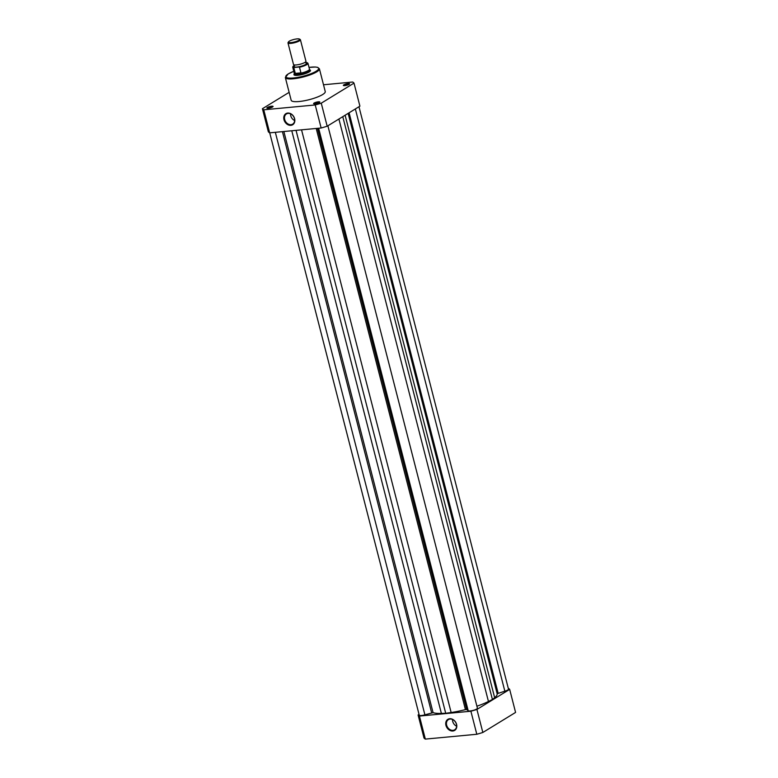 <?xml version="1.0" encoding="UTF-8"?>
<svg xmlns="http://www.w3.org/2000/svg" width="778" height="778" viewBox="0 0 778 778"><rect width="100%" height="100%" fill="white"/><g stroke="black" fill="none" stroke-linecap="round" stroke-linejoin="round"><path stroke-width="1.17" d="M456.579 724.367A6.496 5.145 58.5 0 1 452.845 730.999A6.496 5.145 58.5 0 1 445.95 725.368A6.496 5.145 58.5 0 1 449.694 718.736A6.496 5.145 58.5 0 1 456.579 724.367M446.64 725.164A5.981 4.736 -121.5 0 0 454.653 729.803A5.981 4.736 -121.5 0 0 456.423 724.24A5.981 4.736 -121.5 0 0 448.41 719.601A5.981 4.736 -121.5 0 0 446.64 725.164M452.524 719.485A5.981 4.736 -121.5 0 0 452.718 721.439A5.981 4.736 -121.5 0 0 456.628 726.195M508.287 688.297L508.326 688.297A47.75 10.561 165.6 0 1 509.668 689.386L476.924 709.439A47.75 10.561 165.6 0 1 470.894 711.228L419.42 716.061A47.75 10.561 165.6 0 1 418.087 714.972L419.031 714.389M509.668 689.386L515.581 712.424L482.837 732.477A47.75 10.561 165.6 0 1 476.807 734.267L425.342 739.1A47.75 10.561 165.6 0 1 424 738.011L418.087 714.972M476.924 709.439L482.837 732.477M419.42 716.061L425.342 739.1M476.807 734.267L470.894 711.228M349.089 84.364A3.209 0.71 165.6 0 1 346.025 85.444A3.209 0.71 165.6 0 1 343.477 85.541A3.209 0.71 165.6 0 1 343.837 84.86A3.209 0.71 165.6 0 1 347.581 83.654A3.209 0.71 165.6 0 1 349.526 83.985A3.209 0.71 165.6 0 1 349.089 84.364M349.137 84.335A2.694 0.593 -14.4 0 0 347.027 84.384A2.694 0.593 -14.4 0 0 344.382 85.298A2.694 0.593 -14.4 0 0 343.993 85.658M319.34 102.589A3.209 0.71 165.6 0 1 316.276 103.659A3.209 0.71 165.6 0 1 313.729 103.766A3.209 0.71 165.6 0 1 314.088 103.075A3.209 0.71 165.6 0 1 317.842 101.879A3.209 0.71 165.6 0 1 319.787 102.21A3.209 0.71 165.6 0 1 319.34 102.589M319.388 102.56A2.694 0.593 -14.4 0 0 317.278 102.608A2.694 0.593 -14.4 0 0 314.633 103.523A2.694 0.593 -14.4 0 0 314.244 103.882M272.592 106.975A3.209 0.71 165.6 0 1 269.528 108.054A3.209 0.71 165.6 0 1 266.971 108.161A3.209 0.71 165.6 0 1 267.331 107.471A3.209 0.71 165.6 0 1 271.084 106.275A3.209 0.71 165.6 0 1 273.029 106.605A3.209 0.71 165.6 0 1 272.592 106.975M272.631 106.956A2.694 0.593 -14.4 0 0 270.52 106.994A2.694 0.593 -14.4 0 0 267.875 107.918A2.694 0.593 -14.4 0 0 267.486 108.268M283.989 119.695A6.496 5.145 58.5 0 1 287.724 113.063A6.496 5.145 58.5 0 1 294.619 118.703A6.496 5.145 58.5 0 1 290.875 125.336A6.496 5.145 58.5 0 1 283.989 119.695M294.463 118.577A5.981 4.736 -121.5 0 0 286.45 113.938A5.981 4.736 -121.5 0 0 284.67 119.491A5.981 4.736 -121.5 0 0 292.693 124.13A5.981 4.736 -121.5 0 0 294.463 118.577M309.829 69.962A8.539 1.887 165.6 0 1 310.373 70.924A8.539 1.887 165.6 0 1 309.206 71.916A8.539 1.887 165.6 0 1 301.057 74.785A8.539 1.887 165.6 0 1 294.269 75.058A8.539 1.887 165.6 0 1 294.288 73.949M294.22 73.035L294.201 73.55A8.023 1.77 -14.4 0 0 294.21 73.667L294.57 75.058A8.023 1.77 -14.4 0 0 294.648 75.203M290.554 113.821A5.981 4.736 -121.5 0 0 290.758 115.766A5.981 4.736 -121.5 0 0 294.668 120.522M322.607 94.566A17.583 3.89 -14.4 0 0 325.243 91.541L319.408 68.814A17.583 3.89 165.6 0 1 316.772 71.829A17.583 3.89 165.6 0 1 298.071 78.111A17.583 3.89 165.6 0 1 285.341 77.557L291.176 100.294A17.583 3.89 -14.4 0 0 303.906 100.839A17.583 3.89 -14.4 0 0 322.607 94.566M289.134 92.349L262.419 108.716A47.75 10.561 -14.4 0 0 263.761 109.805L315.226 104.962A47.75 10.561 -14.4 0 0 321.256 103.182L354 83.12A47.75 10.561 -14.4 0 0 352.658 82.03L323.502 84.773M262.419 108.716L268.332 131.754A47.75 10.561 -14.4 0 0 269.674 132.844L321.149 128A47.75 10.561 -14.4 0 0 327.178 126.221L359.913 106.158L354 83.12M321.256 103.182L327.178 126.221M321.149 128L315.226 104.962M263.761 109.805L269.674 132.844M310.121 71.236A8.023 1.77 -14.4 0 0 310.111 71.07L309.761 69.67A8.023 1.77 -14.4 0 0 309.712 69.563L309.45 69.125M287.986 42.936L293.51 64.477A6.418 1.42 -14.4 0 0 294.123 64.875A6.418 1.42 -14.4 0 0 296.389 64.924A6.418 1.42 -14.4 0 0 305.598 61.929A6.418 1.42 -14.4 0 0 305.949 61.277L300.415 39.746A6.418 1.42 165.6 0 1 297.352 41.837A6.418 1.42 165.6 0 1 290.855 43.383A6.418 1.42 165.6 0 1 287.986 42.936A6.418 1.42 165.6 0 1 288.064 42.586L288.512 41.866A5.796 1.284 -14.4 0 0 291.03 42.596A5.796 1.284 -14.4 0 0 297.429 40.981A5.796 1.284 -14.4 0 0 299.442 39.065A5.796 1.284 -14.4 0 0 297.06 38.9A5.796 1.284 -14.4 0 0 288.512 41.866M299.442 39.065L300.172 39.474A6.418 1.42 165.6 0 1 300.415 39.746M294.337 66.004A6.418 1.42 -14.4 0 0 296.933 67.044A6.418 1.42 -14.4 0 0 304.344 65.119A6.418 1.42 -14.4 0 0 305.958 63.018L305.676 61.861M294.026 64.846L294.405 65.371A7.605 1.682 -14.4 0 0 294.279 67.472L293.831 67.764L295.358 73.589L297.809 74.231A8.023 1.77 -14.4 0 0 305.919 72.286A8.023 1.77 -14.4 0 0 309.761 69.67M294.279 67.472L298.908 67.034A7.605 1.682 -14.4 0 0 306.503 64.418A7.605 1.682 -14.4 0 0 306.269 62.532L306.843 62.726M305.628 62.59L306.269 62.532M295.27 73.395L300.94 72.869L299.491 67.229L298.908 67.034M295.358 73.589L300.94 72.869M294.21 73.667A8.023 1.77 -14.4 0 0 297.809 74.231L300.911 73.064M300.658 73.2A7.858 1.741 -14.4 0 0 309.469 69.184A7.858 1.741 -14.4 0 0 309.42 69.077M294.22 72.976A7.858 1.741 -14.4 0 0 294.23 73.093A7.858 1.741 -14.4 0 0 295.533 73.677M358.969 106.742L508.501 689.162A4.814 1.06 165.6 0 1 504.844 691.185L497.152 693.713A34.339 7.595 165.6 0 1 494.652 697.672L345.111 115.232M494.652 697.672L492.416 699.5L342.767 116.671M492.416 699.5L488.448 701.474A34.339 7.595 165.6 0 1 476.904 706.2M477.322 708.058A4.814 1.06 165.6 0 1 477.42 708.204A4.814 1.06 165.6 0 1 473.394 710.333A4.814 1.06 165.6 0 1 468.2 710.752L466.703 709.536L465.429 709.614A34.339 7.595 165.6 0 1 451.143 712.512L301.543 129.848M451.143 712.512L445.716 713.3L296.048 130.364M445.716 713.3L441.389 713.426A34.339 7.595 165.6 0 1 433.074 712.658L283.863 131.511M269.713 132.834L419.245 715.196A4.814 1.06 165.6 0 0 424.905 714.826L433.074 712.658M293.783 71.313A16.941 3.744 -14.4 0 0 288.346 73.881A16.941 3.744 -14.4 0 0 293.394 77.985A16.941 3.744 -14.4 0 0 316.092 71.275A16.941 3.744 -14.4 0 0 309.012 67.404L315.557 67.025L317.687 67.375L319.408 68.814M309.469 69.184L307.952 63.29A7.858 1.741 165.6 0 1 299.491 67.229M293.831 67.764A7.858 1.741 165.6 0 1 292.723 67.2L294.23 73.093M497.152 693.713L348.145 113.374M504.844 691.185L355.351 108.959M498.124 693.179L349.098 112.791M488.448 701.474L338.907 119.034M468.2 710.752L318.64 128.244M466.703 709.536L317.482 128.351M465.429 709.614L316.218 128.467M441.389 713.426L291.779 130.762M431.654 712.823L282.424 131.638M424.905 714.826L275.334 132.309M293.773 71.294L288.171 73.939L285.341 77.557M294.395 65.945L294.405 65.371L293.384 66.013L292.723 67.2M307.952 63.29L306.493 62.532M477.42 708.204L327.878 125.783"/></g></svg>
